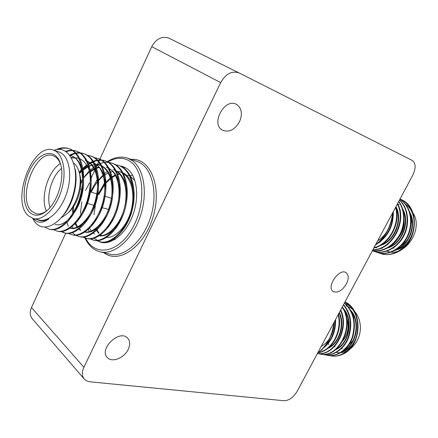 <?xml version="1.0" encoding="UTF-8"?>
<svg xmlns="http://www.w3.org/2000/svg" width="438" height="438" viewBox="0 0 438 438"><rect width="100%" height="100%" fill="white"/><g stroke="black" fill="none" stroke-linecap="round" stroke-linejoin="round"><path stroke-width="0.66" d="M124.365 227.141L126.204 223.26M128.345 218.748L131.767 211.527M31.481 307.503L83.904 367.296C81.753 372.103 81.879 376.028 84.277 379.078L32.237 318.694C29.844 315.672 29.592 311.944 31.481 307.503L65.777 233.12M90.956 178.507L95.424 168.816M95.812 167.978L97.006 165.389M97.148 165.077L97.324 164.704M97.4 164.535L151.756 46.636C156.322 38.582 162.12 35.79 169.15 38.259L239.104 72.932M125.624 225.307L131.066 213.832M169.15 38.259L239.236 72.993L412.174 160.417C415.876 163.188 416.073 168.126 412.766 175.216L297.21 391.233C293.449 397.403 289.075 400.573 284.087 400.743L89.927 381.805L86.729 380.94L84.277 379.078M83.904 367.296L220.659 82.607L151.756 46.636M239.498 121.797C234.669 129.938 228.981 132.719 222.433 130.141C210.262 123.965 224.908 97.274 236.602 104.468C241.76 108.181 242.723 113.957 239.498 121.797M128.214 349.409C124.321 358.032 111.909 362.982 107.343 357.528C98.517 349.053 119.689 328.943 127.633 338.136C130.135 340.988 130.327 344.744 128.214 349.409M346.387 284.016C342.062 290.794 337.66 293.29 333.192 291.489C325.888 287.098 339.455 267.509 346.179 272.743C348.818 275.048 348.889 278.803 346.387 284.016M239.17 72.96C231.97 70.518 225.8 73.732 220.659 82.607M380.584 244.908L380.868 244.968M385.905 245.121L387.663 244.787M396.034 240.276C402.593 233.865 405.166 226.276 403.754 217.494M400.332 210.054L399.117 208.696M382.27 244.404L381.903 244.059M380.315 242.269L379.812 241.568M395.7 207.897L396.116 207.869M406.026 211.061L406.699 211.636M410.455 216.815L412.202 223.884M408.419 238.223C406.245 241.601 403.518 244.19 400.255 245.981M394.134 248.007L392.393 248.138M382.1 248.598L381.104 247.799M397.627 204.562L399.182 204.595M400.529 204.732L401 204.809M412.322 212.134C424.975 228.384 404.652 258.672 386.699 251.034M378.963 252.885L380.545 253.536C386.743 255.518 393.056 254.686 399.478 251.029C418.531 240.391 419.604 206.314 400.814 199.405L400.595 199.312M392.295 251.357L400.206 248.62C416.177 240.21 419.073 212.567 405.057 203.966M380.545 253.536L380.534 253.531C391.484 257.708 406.727 248.866 411.906 234.971C417.403 220.385 412.24 204.294 400.376 199.213L400.009 199.06M375.229 251.636L376.992 252.332C387.449 256.29 401.947 248.483 407.69 235.42C413.713 221.989 410.225 205.712 399.883 199.295M372.366 250.739L373.406 251.122C383.327 254.801 396.91 248.193 403.234 236.033C409.694 224.064 407.948 207.683 399.429 200.15M372.448 250.585C383.13 251.861 392.109 246.747 399.396 235.233C405.374 224.798 404.942 209.747 398.607 201.677M372.946 249.655C391.068 250.175 407.055 221.918 397.365 204.004M373.986 247.711C388.928 244.119 400.233 223.9 395.563 207.371M378.629 242.455C388.178 235.129 392.935 225.088 392.908 212.337M393.822 250.618C408.955 247.497 417.972 224.042 409.07 211.193M374.463 246.818L376.631 247.793M386.453 248.253C401.942 245.329 411.304 220.944 401.969 207.973M378.925 245.827C393.767 243.167 403.792 220.484 395.919 206.714M377.698 240.774C383.349 237.182 387.356 232.102 389.716 225.526M394.923 250.01C408.687 245.817 416.658 225.258 409.503 212.507M374.43 246.879L376.417 247.716M387.52 247.673C401.684 243.643 409.979 222.143 402.396 209.238M379.954 245.275C393.986 241.475 402.774 220.418 395.738 207.048M377.211 252.408L377.43 252.485C387.959 256.471 402.566 248.527 408.238 235.348C414.195 221.743 410.483 205.488 399.916 199.235M373.63 251.198L373.86 251.275C383.847 254.987 397.545 248.226 403.803 235.956C410.22 223.796 408.254 207.415 399.505 200.007M372.415 250.645C381.739 252.879 393.904 246.424 399.839 235.403C405.922 224.776 405.347 209.484 398.733 201.447M372.858 249.819C391.337 250.936 407.904 221.633 397.545 203.665M373.817 248.023C389.218 244.858 401.082 223.676 395.826 206.878M376.642 244.174C388.002 236.898 393.559 226.035 393.308 211.587M328.505 347.345L329.097 347.416M333.345 347.148L335.092 346.65M341.399 342.604C348.697 334.008 350.033 324.695 345.396 314.654M330.86 346.266L330.181 345.724M328.9 344.514L327.805 343.233M347.016 310.131L347.986 310.63M352.043 313.986C354.358 316.712 355.826 320.052 356.455 324.005M352.979 340.556L347.104 346.562M342.313 348.643L340.512 348.955M344.065 305.604L344.438 305.653M346.058 305.959C355.776 308.204 362.33 320.676 359.861 333.017C357.528 345.385 346.765 354.358 336.91 352.524M324.941 346.896L324.668 346.6M331.166 355.908L331.254 355.919C335.535 356.609 339.751 355.859 343.912 353.674C361.963 344.761 362.987 309.929 345.013 301.875M340.693 352.371L344.898 350.822C362.461 342.784 362.089 308.954 344.646 303.353M329.245 355.475L331.123 355.897C341.207 357.901 353.335 348.621 356.587 335.705C359.609 320.424 355.733 309.184 344.958 301.979M325.483 354.846L327.372 355.267C336.86 357.194 348.478 348.9 352.278 337.008C356.078 322.844 353.433 311.549 344.35 303.112M321.684 354.205L323.616 354.638C332.508 356.439 343.551 349.141 347.805 338.245C352.212 325.314 350.75 314.183 343.419 304.848M317.846 353.554L319.8 353.997C338.508 358.667 355.059 325.582 342.138 307.246M317.386 353.526C334.041 355.941 349.152 329.277 340.446 310.416M318.546 352.541C332.075 349.978 342.193 331.243 338.213 314.583M324.75 346.502C331.665 339.965 335.141 331.227 335.163 320.282M342.22 351.331C356.91 346.474 361.607 320.145 349.831 309.431M334.49 350.126C349.54 345.418 354.441 318.191 342.259 307.432M326.595 348.889C338.87 345.045 345.653 325.489 339.395 312.382M321.147 346.491C324.547 344.635 327.378 341.892 329.644 338.273M330.816 336.203C332.946 332.048 334.052 327.394 334.117 322.242M343.042 350.685C356.373 345.035 360.545 321.284 350.416 310.443M335.289 349.513C349.004 343.961 353.367 319.335 342.828 308.407M321.487 350.044L322.165 350.181M327.372 348.303C338.771 343.66 344.761 325.5 339.16 312.82M327.591 355.306L327.876 355.355C337.435 357.266 349.108 348.84 352.831 336.827C356.532 322.527 353.734 311.232 344.443 302.937M323.813 354.67L324.104 354.72C333.072 356.532 344.18 349.097 348.38 338.081C352.716 324.991 351.106 313.827 343.556 304.596M319.997 354.024L320.293 354.079C339.215 358.799 355.711 325.051 342.319 306.907M317.364 353.559C334.342 356.609 350 328.949 340.682 309.967M318.24 352.771C332.267 350.827 343.069 331.079 338.53 313.997M322.647 348.648C331.462 342.023 335.782 332.289 335.612 319.45M96.42 240.369L100.86 242.302C111.909 245.209 126.429 233.12 133.01 214.664C139.684 196.257 136.842 175.693 127.157 168.729L123.029 166.555L119.837 165.871M97.269 179.356L90.458 191.959M87.124 203.341L86.686 205.8M67.025 213.821L69.16 211.844C77.767 204.212 83.056 186.15 79.919 175.096L79.185 172.276C82.727 184.748 76.738 205.219 67.025 213.821L61.561 217.56M61.484 168.493C51.898 175.977 46.023 196.005 50.058 207.481M46.401 211.012C40.082 197.883 47.906 171.192 60.313 163.549M73.825 163.095C76.294 165.066 78.079 168.126 79.185 172.276M60.789 164.896C59.135 159.958 56.546 156.886 53.02 155.687C35.566 148.761 16.704 198.622 31.793 211.286L36.026 213.706C39.644 214.587 43.477 213.399 47.528 210.136M29.713 212.397C21.259 204.426 22.694 180.817 32.248 165.788C41.632 150.437 56.338 148.942 60.586 164.146C64.879 177.719 57.915 201.507 46.97 210.64C40.323 216.131 34.575 216.717 29.713 212.397M28.246 215.649L33.348 218.573C43.017 221.256 56.31 208.034 61.616 189.676C67.052 171.357 62.984 153.081 53.392 150.141C32.839 141.95 10.6 200.549 28.246 215.649M33.348 218.573L39.009 220.018C48.711 222.707 62.004 209.583 67.277 191.335C72.681 173.125 68.558 154.926 58.938 151.975L53.392 150.141M33.48 218.611C37.509 223.38 42.639 223.462 48.87 218.858C45.432 220.637 42.212 221.152 39.206 220.402L36.737 219.438M53.89 150.305C70.529 144.031 81.205 170.01 72.505 196.832C64.101 223.752 42.623 235.316 33.852 220.467L32.691 218.387M126.472 175.594L132.643 175.222M58.265 149.457C62.136 147.885 65.908 147.688 69.587 148.849C81.813 153.065 87.009 173.716 81.331 195.824C76.037 216.668 60.455 232.567 49.998 229.32L49.499 229.184M66.248 151.723C69.927 150.365 73.529 150.25 77.05 151.367C89.308 155.605 94.564 176.142 88.919 198.075C83.658 218.743 68.071 234.472 57.559 231.204L57.082 231.072M70.217 155.654L70.513 155.501M70.545 155.479C75.325 152.982 79.935 152.435 84.386 153.847C96.678 158.091 101.999 178.496 96.398 200.254C91.175 220.763 75.582 236.334 65.021 233.06L61.013 231.237M91.164 156.142L91.602 156.284C103.932 160.532 109.314 180.801 103.762 202.383C98.583 222.728 82.996 238.157 72.385 234.894L71.903 234.763M98.287 158.545L98.725 158.687C111.082 162.952 116.519 183.1 111 204.513C105.859 224.699 90.272 239.969 79.617 236.69L79.152 236.564M82.826 169.325L86.587 165.914M87.113 165.504L91.734 162.586M91.832 162.536C96.623 160.122 101.255 159.629 105.744 161.053C118.123 165.334 123.609 185.367 118.129 206.61C113.02 226.638 97.428 241.754 86.735 238.464L82.886 236.788M112.216 163.248L112.637 163.379C125.044 167.661 130.595 187.568 125.153 208.647C120.089 228.516 104.507 243.501 93.77 240.216L89.96 238.584M80.395 216.991L80.357 215.731M80.368 213.624L81.884 201.841M85.574 190.497L89.462 182.898M119.026 165.542L119.437 165.679C131.865 169.966 137.466 189.742 132.068 210.656C127.047 230.377 111.471 245.22 100.696 241.935L100.242 241.814M104.972 242.718L103.801 242.083M94.028 222.34L93.978 221.737M93.973 214.779L95.309 205.685M98.95 194.499L101.485 189.287M69.949 155.293L70.37 155.419C85.629 159.076 86.538 194.297 73.212 212.841M71.378 157.434L78.709 158.184C87.31 161.923 91.449 171.231 91.131 186.101C89.763 201.507 84.665 213.454 75.856 221.946M90.266 183.418C89.921 194.899 87.014 205 81.55 213.711M85.098 160.297C95.785 163.927 100.428 181.387 95.763 199.958C91.4 217.467 78.172 230.837 69.149 228.045L70.02 228.264C79.043 231.105 92.298 217.779 96.672 200.27C101.348 181.704 96.699 164.228 86.001 160.598M91.542 224.968C100.023 216.323 104.781 204.59 105.81 189.769C105.859 175.539 101.649 166.61 93.184 162.974L92.292 162.679C106.385 166.205 108.925 196.049 98.024 214.866M79.273 172.61L86.938 166.604M87.551 166.287L95.681 164.365M96.168 164.392L99.382 165.022C110.026 168.657 114.794 185.602 110.371 203.779C106.242 220.905 93.217 234.204 84.074 231.839L84.468 231.948C93.573 234.806 106.828 221.732 111.137 204.502C115.752 186.227 111.006 168.964 100.258 165.318L96.568 164.655M80.559 230.426L78.407 228.702M77.055 227.13L74.805 223.128M72.642 213.673L72.582 207.99M80.806 181.934L82.738 179.054M83.614 177.888L88.98 172.233M89.708 171.636C92.933 169.112 96.097 167.551 99.207 166.949M101.567 166.67L103.198 166.703M106.363 167.338C119.24 170.82 123.029 195.644 114.466 214.538M113.239 169.61C123.839 173.24 128.717 189.703 124.518 207.492C120.614 224.256 107.808 237.467 98.566 235.502M94.685 234.078L92.818 232.688M91.252 231.018L89.138 227.64M87.414 203.955L87.523 203.456M91.252 192.194C94.214 185.575 98.243 180.182 103.341 176.01M104.266 175.315L108.827 172.687M110.031 172.211L113.103 171.389M115.703 171.165L120.017 171.855C130.59 175.479 135.517 191.713 131.433 209.315C127.633 225.899 114.942 239.066 105.657 237.292M101.2 235.617L99.864 234.62M98.55 233.328L96.157 229.808M93.754 222.657L93.666 222.186M97.953 194.204L104.72 183.303M105.492 182.411L110.989 177.428M111.372 177.16L115.709 174.773M117.017 174.28L119.897 173.563M122.613 173.371L123.226 173.399M129.243 175.2L134.937 180.68M115.501 239.055L112.643 239.049M100.395 209.972L100.51 209.276M112.276 184.261L112.533 183.976M48.87 218.858C45.623 220.692 42.585 221.256 39.759 220.544L39.206 220.402M75.15 168.98C78.347 183.369 73.064 203.949 63.893 214.532M70.014 155.381L71.301 155.731C81.944 159.344 86.489 177.04 81.742 195.906C77.302 213.695 64.058 227.295 55.122 224.464M71.624 157.866L78.254 158.041M77.296 230.12L76.683 229.945M73.42 228.214L71.449 226.326M79.524 173.568L81.824 171.225M82.552 170.574L87.846 166.873M88.586 166.495L92.456 165.088M94.493 164.732L96.075 164.644M80.641 230.098L78.791 228.401M77.597 226.879L75.352 222.52M73.436 212.507L73.573 206.588M80.795 183.67L82.76 180.522M89.894 172.468C93.146 169.774 96.365 168.061 99.563 167.343M101.72 166.998L103.592 166.96M107.228 167.623C115.544 171.154 119.809 179.711 120.023 193.289C119.322 207.53 114.915 219.033 106.812 227.804M114.094 169.895C124.879 173.558 129.719 190.607 125.164 208.603C120.915 225.57 107.66 238.392 98.49 235.529M120.017 171.855L120.855 172.134C137.735 176.246 137.499 214.615 121.687 230.437M101.665 235.578L100.198 234.374M99.054 233.147L96.645 229.32M94.416 221.874L94.323 221.234M98.785 194.45L104.813 184.458M105.613 183.484L111.219 178.129M111.52 177.91L115.44 175.539M117.192 174.784L120.242 173.919M122.749 173.645L124.058 173.672M115.041 239.351L112.101 239M55.944 149.752C60.313 147.644 64.55 147.239 68.646 148.531C80.871 152.747 86.056 173.421 80.373 195.551C75.068 216.416 59.486 232.332 49.034 229.079L45.048 227.245M65.612 151.313C69.182 150.053 72.681 149.966 76.113 151.055C88.372 155.276 93.623 175.819 87.983 197.773C82.722 218.469 67.134 234.226 56.633 230.968L52.982 229.381M69.795 155.096C74.509 152.665 79.064 152.145 83.466 153.535C95.758 157.768 101.074 178.178 95.479 199.958C90.255 220.489 74.668 236.093 64.112 232.83L60.504 231.286M86.943 155.233L90.704 155.977C103.029 160.226 108.405 180.505 102.848 202.11C97.669 222.477 82.081 237.927 71.476 234.664L67.917 233.158M94.132 157.636L97.833 158.386C110.184 162.64 115.621 182.799 110.108 204.228C104.967 224.437 89.379 239.739 78.731 236.471L75.15 234.965L71.996 232.315M68.262 226.276L66.735 221.59M79.168 172.205L82.103 168.898L86.215 165.246M87.808 164.097L90.65 162.41M90.869 162.295C95.687 159.843 100.346 159.328 104.857 160.757C117.236 165.022 122.728 185.055 117.253 206.32C112.15 226.364 96.568 241.519 85.875 238.25L82.41 236.821M83.603 177.713L88.75 171.384M89.396 170.732L96.716 165.142M97.017 164.973L97.499 164.721M97.74 164.6C102.569 162.159 107.25 161.655 111.778 163.089C124.178 167.365 129.725 187.278 124.288 208.373C119.224 228.264 103.647 243.271 92.911 240.002L89.489 238.606M115.063 164.644L118.594 165.394C131.017 169.676 136.612 189.468 131.214 210.399C126.188 230.136 110.617 245.001 99.842 241.727L93.349 237.954M89.199 231.686L88.065 228.685M94.783 185.657L97.493 181.447M98.271 180.379L103.018 174.981M104.009 174.056L107.781 171.088M109.243 170.158L110.425 169.49M121.835 166.911L125.816 167.842M104.605 242.729L103.346 242.105M93.885 208.428L94.482 205.444M98.123 194.253L104.666 182.772M131.176 159.416C150.141 157.576 162.263 186.276 153.218 216.509C144.524 246.84 118.824 264.486 103.844 252.704M375.508 244.864C385.462 236.805 391.172 226.128 392.64 212.841M317.627 353.066C326.912 345.993 332.338 335.853 333.898 322.653M85.689 238.201C94.482 256.542 117.373 253.553 131.526 229.802C145.931 206.314 144.978 171.499 130.469 161.655C123.467 156.952 115.752 157.16 107.326 162.29M81.315 214.122L81.265 215.797M109.954 254.16C124.567 257.949 143.888 240.615 151.039 215.841C158.37 191.127 151.433 166.139 137.072 161.474L127.578 158.162L132.336 160.653C144.381 169.063 148.126 194.428 139.919 217.325C131.833 240.281 113.831 255.305 100.165 251.828L109.954 254.16M373.417 251.127L373.866 251.275M376.992 252.337L377.441 252.485M400.376 199.213L400.803 199.399M343.107 308.921L343.77 309.08M319.778 353.992L320.255 354.074M323.594 354.632L324.071 354.714M327.372 355.267L327.843 355.349M112.374 198.518L104.178 196.065M97.926 194.193L90.535 191.981M82.076 189.451L80.313 188.92M108.602 209.484L101.216 207.371M95.008 205.597L86.335 203.117M79.108 201.047L78.714 200.933M70.37 155.419L71.301 155.731M99.382 165.022L100.258 165.318M125.777 167.82L125.312 167.661M119.443 165.679L118.594 165.394M112.637 163.379L111.778 163.095M105.733 161.053L104.863 160.757M98.72 158.682L97.838 158.386M91.608 156.284L90.71 155.977M84.381 153.842L83.466 153.535M77.039 151.367L76.113 151.055M69.587 148.849L68.651 148.531M100.685 241.935L99.826 241.721M93.765 240.21L92.894 239.997M86.74 238.464L85.853 238.245M79.612 236.69L78.714 236.465M72.374 234.888L71.46 234.664M65.027 233.06L64.101 232.83M57.564 231.204L56.622 230.968M49.987 229.315L49.029 229.079M100.165 251.828C93.546 250.136 88.476 245.521 84.945 237.982M107.146 161.737C114.23 157.209 121.041 156.016 127.578 158.162M317.506 353.296C327.164 346.135 332.721 335.743 334.183 322.116M375.333 245.192C385.681 237.024 391.534 226.09 392.881 212.392"/></g></svg>
